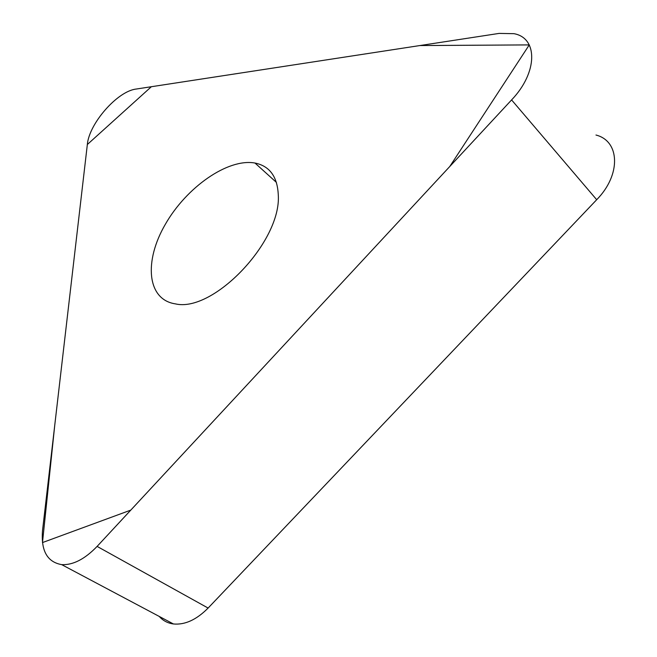 <?xml version="1.0" encoding="UTF-8"?>
<svg xmlns="http://www.w3.org/2000/svg" width="657" height="657" viewBox="0 0 657 657"><rect width="100%" height="100%" fill="white"/><g stroke="black" fill="none" stroke-linecap="round" stroke-linejoin="round"><path stroke-width="0.99" d="M595.965 135.03C619.986 141.025 621.267 174.819 596.696 199.712L208.113 608.062C196.525 619.74 184.97 625.045 173.44 623.969C167.716 623.197 162.977 620.684 159.224 616.422M97.105 546.402L511.589 99.921C537.894 72.5 538.116 37.917 513.922 33.671L499.106 33.408L136.065 89.065C117.422 91.183 89.073 123.598 87.34 144.515L42.557 530.289C40.816 550.623 47.189 562.072 61.676 564.626C73.017 565.217 84.827 559.14 97.105 546.402L208.113 608.062M278.272 194.743C277.369 176.585 269.608 166.016 254.982 163.035C227.839 158.099 186.44 187.311 165.359 224.267C143.834 261.125 146.889 299.608 175.296 303.854C213.139 313.019 281.738 241.324 278.272 194.743M87.34 144.515L54.753 425.194L42.483 542.575L130.792 510.111L449.774 166.508L529.263 44.906L419.864 45.555L151.356 86.716L87.34 144.515M596.696 199.712L511.589 99.921M173.44 623.969L61.676 564.626M276.416 182.4L254.982 163.035"/></g></svg>
